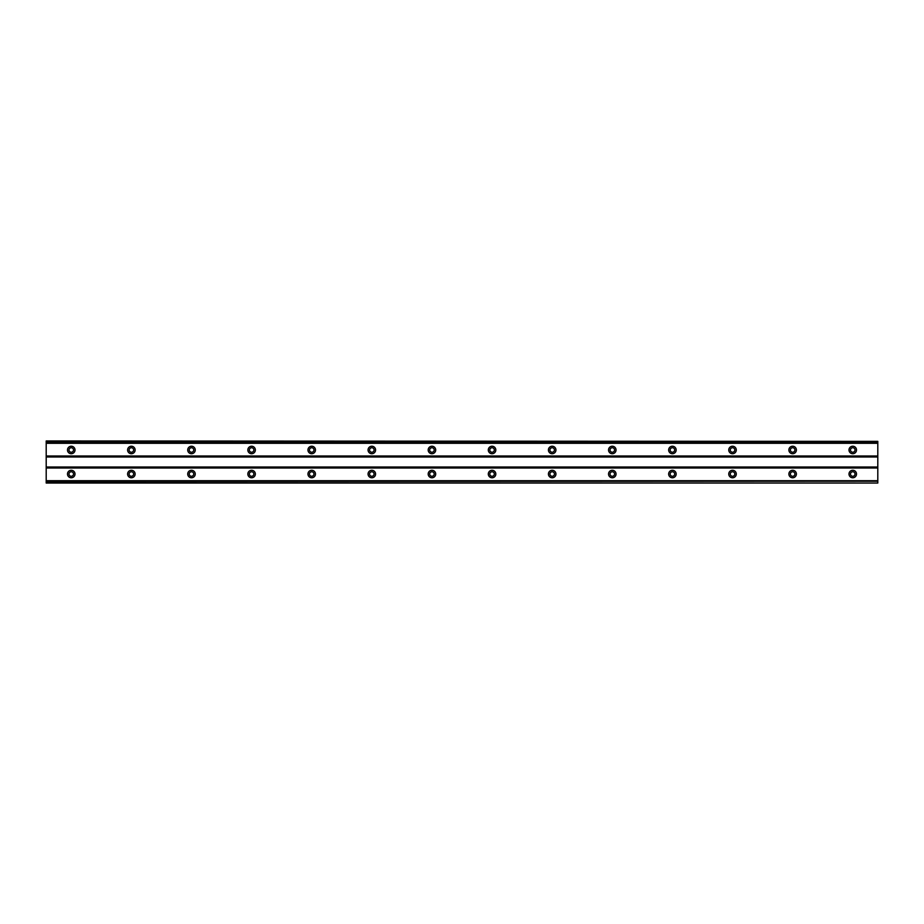 <?xml version="1.0" encoding="UTF-8"?>
<svg xmlns="http://www.w3.org/2000/svg" width="924" height="924" viewBox="0 0 924 924"><rect width="100%" height="100%" fill="white"/><g stroke="black" fill="none" stroke-linecap="round" stroke-linejoin="round"><path stroke-width="1.39" d="M71.252 452.229A2.252 2.252 0 0 1 68.988 449.976A2.252 2.252 0 0 1 71.252 447.724A2.252 2.252 0 0 1 73.504 449.976A2.252 2.252 0 0 1 71.252 452.229M852.748 452.229A2.252 2.252 0 0 1 850.496 449.976A2.252 2.252 0 0 1 852.748 447.724A2.252 2.252 0 0 1 855.012 449.976A2.252 2.252 0 0 1 852.748 452.229M792.642 452.229A2.252 2.252 0 0 1 790.378 449.976A2.252 2.252 0 0 1 792.642 447.724A2.252 2.252 0 0 1 794.894 449.976A2.252 2.252 0 0 1 792.642 452.229M732.524 452.229A2.252 2.252 0 0 1 730.272 449.976A2.252 2.252 0 0 1 732.524 447.724A2.252 2.252 0 0 1 734.776 449.976A2.252 2.252 0 0 1 732.524 452.229M672.406 452.229A2.252 2.252 0 0 1 670.154 449.976A2.252 2.252 0 0 1 672.406 447.724A2.252 2.252 0 0 1 674.659 449.976A2.252 2.252 0 0 1 672.406 452.229M612.289 452.229A2.252 2.252 0 0 1 610.036 449.976A2.252 2.252 0 0 1 612.289 447.724A2.252 2.252 0 0 1 614.541 449.976A2.252 2.252 0 0 1 612.289 452.229M552.171 452.229A2.252 2.252 0 0 1 549.919 449.976A2.252 2.252 0 0 1 552.171 447.724A2.252 2.252 0 0 1 554.423 449.976A2.252 2.252 0 0 1 552.171 452.229M492.053 452.229A2.252 2.252 0 0 1 489.801 449.976A2.252 2.252 0 0 1 492.053 447.724A2.252 2.252 0 0 1 494.317 449.976A2.252 2.252 0 0 1 492.053 452.229M431.947 452.229A2.252 2.252 0 0 1 429.683 449.976A2.252 2.252 0 0 1 431.947 447.724A2.252 2.252 0 0 1 434.199 449.976A2.252 2.252 0 0 1 431.947 452.229M371.829 452.229A2.252 2.252 0 0 1 369.577 449.976A2.252 2.252 0 0 1 371.829 447.724A2.252 2.252 0 0 1 374.081 449.976A2.252 2.252 0 0 1 371.829 452.229M311.711 452.229A2.252 2.252 0 0 1 309.459 449.976A2.252 2.252 0 0 1 311.711 447.724A2.252 2.252 0 0 1 313.964 449.976A2.252 2.252 0 0 1 311.711 452.229M251.594 452.229A2.252 2.252 0 0 1 249.341 449.976A2.252 2.252 0 0 1 251.594 447.724A2.252 2.252 0 0 1 253.846 449.976A2.252 2.252 0 0 1 251.594 452.229M191.476 452.229A2.252 2.252 0 0 1 189.224 449.976A2.252 2.252 0 0 1 191.476 447.724A2.252 2.252 0 0 1 193.728 449.976A2.252 2.252 0 0 1 191.476 452.229M131.358 452.229A2.252 2.252 0 0 1 129.106 449.976A2.252 2.252 0 0 1 131.358 447.724A2.252 2.252 0 0 1 133.622 449.976A2.252 2.252 0 0 1 131.358 452.229M71.252 470.27A3.754 3.754 0 0 0 67.487 474.024A3.754 3.754 0 0 0 71.252 477.777A3.754 3.754 0 0 0 75.006 474.024A3.754 3.754 0 0 0 71.252 470.27M852.748 470.27A3.754 3.754 0 0 0 848.994 474.024A3.754 3.754 0 0 0 852.748 477.777A3.754 3.754 0 0 0 856.513 474.024A3.754 3.754 0 0 0 852.748 470.27M792.642 470.27A3.754 3.754 0 0 0 788.877 474.024A3.754 3.754 0 0 0 792.642 477.777A3.754 3.754 0 0 0 796.396 474.024A3.754 3.754 0 0 0 792.642 470.27M732.524 470.27A3.754 3.754 0 0 0 728.759 474.024A3.754 3.754 0 0 0 732.524 477.777A3.754 3.754 0 0 0 736.278 474.024A3.754 3.754 0 0 0 732.524 470.27M672.406 470.27A3.754 3.754 0 0 0 668.653 474.024A3.754 3.754 0 0 0 672.406 477.777A3.754 3.754 0 0 0 676.16 474.024A3.754 3.754 0 0 0 672.406 470.27M612.289 470.27A3.754 3.754 0 0 0 608.535 474.024A3.754 3.754 0 0 0 612.289 477.777A3.754 3.754 0 0 0 616.042 474.024A3.754 3.754 0 0 0 612.289 470.27M552.171 470.27A3.754 3.754 0 0 0 548.417 474.024A3.754 3.754 0 0 0 552.171 477.777A3.754 3.754 0 0 0 555.936 474.024A3.754 3.754 0 0 0 552.171 470.27M492.053 470.27A3.754 3.754 0 0 0 488.299 474.024A3.754 3.754 0 0 0 492.053 477.777A3.754 3.754 0 0 0 495.818 474.024A3.754 3.754 0 0 0 492.053 470.27M431.947 470.27A3.754 3.754 0 0 0 428.182 474.024A3.754 3.754 0 0 0 431.947 477.777A3.754 3.754 0 0 0 435.701 474.024A3.754 3.754 0 0 0 431.947 470.27M371.829 470.27A3.754 3.754 0 0 0 368.064 474.024A3.754 3.754 0 0 0 371.829 477.777A3.754 3.754 0 0 0 375.583 474.024A3.754 3.754 0 0 0 371.829 470.27M311.711 470.27A3.754 3.754 0 0 0 307.958 474.024A3.754 3.754 0 0 0 311.711 477.777A3.754 3.754 0 0 0 315.465 474.024A3.754 3.754 0 0 0 311.711 470.27M251.594 470.27A3.754 3.754 0 0 0 247.84 474.024A3.754 3.754 0 0 0 251.594 477.777A3.754 3.754 0 0 0 255.347 474.024A3.754 3.754 0 0 0 251.594 470.27M191.476 470.27A3.754 3.754 0 0 0 187.722 474.024A3.754 3.754 0 0 0 191.476 477.777A3.754 3.754 0 0 0 195.241 474.024A3.754 3.754 0 0 0 191.476 470.27M131.358 470.27A3.754 3.754 0 0 0 127.604 474.024A3.754 3.754 0 0 0 131.358 477.777A3.754 3.754 0 0 0 135.123 474.024A3.754 3.754 0 0 0 131.358 470.27M71.252 446.223A3.754 3.754 0 0 0 67.487 449.976A3.754 3.754 0 0 0 71.252 453.73A3.754 3.754 0 0 0 75.006 449.976A3.754 3.754 0 0 0 71.252 446.223M852.748 446.223A3.754 3.754 0 0 0 848.994 449.976A3.754 3.754 0 0 0 852.748 453.73A3.754 3.754 0 0 0 856.513 449.976A3.754 3.754 0 0 0 852.748 446.223M792.642 446.223A3.754 3.754 0 0 0 788.877 449.976A3.754 3.754 0 0 0 792.642 453.73A3.754 3.754 0 0 0 796.396 449.976A3.754 3.754 0 0 0 792.642 446.223M732.524 446.223A3.754 3.754 0 0 0 728.759 449.976A3.754 3.754 0 0 0 732.524 453.73A3.754 3.754 0 0 0 736.278 449.976A3.754 3.754 0 0 0 732.524 446.223M672.406 446.223A3.754 3.754 0 0 0 668.653 449.976A3.754 3.754 0 0 0 672.406 453.73A3.754 3.754 0 0 0 676.16 449.976A3.754 3.754 0 0 0 672.406 446.223M612.289 446.223A3.754 3.754 0 0 0 608.535 449.976A3.754 3.754 0 0 0 612.289 453.73A3.754 3.754 0 0 0 616.042 449.976A3.754 3.754 0 0 0 612.289 446.223M552.171 446.223A3.754 3.754 0 0 0 548.417 449.976A3.754 3.754 0 0 0 552.171 453.73A3.754 3.754 0 0 0 555.936 449.976A3.754 3.754 0 0 0 552.171 446.223M492.053 446.223A3.754 3.754 0 0 0 488.299 449.976A3.754 3.754 0 0 0 492.053 453.73A3.754 3.754 0 0 0 495.818 449.976A3.754 3.754 0 0 0 492.053 446.223M431.947 446.223A3.754 3.754 0 0 0 428.182 449.976A3.754 3.754 0 0 0 431.947 453.73A3.754 3.754 0 0 0 435.701 449.976A3.754 3.754 0 0 0 431.947 446.223M371.829 446.223A3.754 3.754 0 0 0 368.064 449.976A3.754 3.754 0 0 0 371.829 453.73A3.754 3.754 0 0 0 375.583 449.976A3.754 3.754 0 0 0 371.829 446.223M311.711 446.223A3.754 3.754 0 0 0 307.958 449.976A3.754 3.754 0 0 0 311.711 453.73A3.754 3.754 0 0 0 315.465 449.976A3.754 3.754 0 0 0 311.711 446.223M251.594 446.223A3.754 3.754 0 0 0 247.84 449.976A3.754 3.754 0 0 0 251.594 453.73A3.754 3.754 0 0 0 255.347 449.976A3.754 3.754 0 0 0 251.594 446.223M191.476 446.223A3.754 3.754 0 0 0 187.722 449.976A3.754 3.754 0 0 0 191.476 453.73A3.754 3.754 0 0 0 195.241 449.976A3.754 3.754 0 0 0 191.476 446.223M131.358 446.223A3.754 3.754 0 0 0 127.604 449.976A3.754 3.754 0 0 0 131.358 453.73A3.754 3.754 0 0 0 135.123 449.976A3.754 3.754 0 0 0 131.358 446.223M71.252 476.276A2.252 2.252 0 0 1 68.988 474.024A2.252 2.252 0 0 1 71.252 471.771A2.252 2.252 0 0 1 73.504 474.024A2.252 2.252 0 0 1 71.252 476.276M852.748 476.276A2.252 2.252 0 0 1 850.496 474.024A2.252 2.252 0 0 1 852.748 471.771A2.252 2.252 0 0 1 855.012 474.024A2.252 2.252 0 0 1 852.748 476.276M792.642 476.276A2.252 2.252 0 0 1 790.378 474.024A2.252 2.252 0 0 1 792.642 471.771A2.252 2.252 0 0 1 794.894 474.024A2.252 2.252 0 0 1 792.642 476.276M732.524 476.276A2.252 2.252 0 0 1 730.272 474.024A2.252 2.252 0 0 1 732.524 471.771A2.252 2.252 0 0 1 734.776 474.024A2.252 2.252 0 0 1 732.524 476.276M672.406 476.276A2.252 2.252 0 0 1 670.154 474.024A2.252 2.252 0 0 1 672.406 471.771A2.252 2.252 0 0 1 674.659 474.024A2.252 2.252 0 0 1 672.406 476.276M612.289 476.276A2.252 2.252 0 0 1 610.036 474.024A2.252 2.252 0 0 1 612.289 471.771A2.252 2.252 0 0 1 614.541 474.024A2.252 2.252 0 0 1 612.289 476.276M552.171 476.276A2.252 2.252 0 0 1 549.919 474.024A2.252 2.252 0 0 1 552.171 471.771A2.252 2.252 0 0 1 554.423 474.024A2.252 2.252 0 0 1 552.171 476.276M492.053 476.276A2.252 2.252 0 0 1 489.801 474.024A2.252 2.252 0 0 1 492.053 471.771A2.252 2.252 0 0 1 494.317 474.024A2.252 2.252 0 0 1 492.053 476.276M431.947 476.276A2.252 2.252 0 0 1 429.683 474.024A2.252 2.252 0 0 1 431.947 471.771A2.252 2.252 0 0 1 434.199 474.024A2.252 2.252 0 0 1 431.947 476.276M371.829 476.276A2.252 2.252 0 0 1 369.577 474.024A2.252 2.252 0 0 1 371.829 471.771A2.252 2.252 0 0 1 374.081 474.024A2.252 2.252 0 0 1 371.829 476.276M311.711 476.276A2.252 2.252 0 0 1 309.459 474.024A2.252 2.252 0 0 1 311.711 471.771A2.252 2.252 0 0 1 313.964 474.024A2.252 2.252 0 0 1 311.711 476.276M251.594 476.276A2.252 2.252 0 0 1 249.341 474.024A2.252 2.252 0 0 1 251.594 471.771A2.252 2.252 0 0 1 253.846 474.024A2.252 2.252 0 0 1 251.594 476.276M191.476 476.276A2.252 2.252 0 0 1 189.224 474.024A2.252 2.252 0 0 1 191.476 471.771A2.252 2.252 0 0 1 193.728 474.024A2.252 2.252 0 0 1 191.476 476.276M131.358 476.276A2.252 2.252 0 0 1 129.106 474.024A2.252 2.252 0 0 1 131.358 471.771A2.252 2.252 0 0 1 133.622 474.024A2.252 2.252 0 0 1 131.358 476.276M46.2 441.36L877.8 441.36L46.2 440.956L46.2 483.044L877.8 483.044L46.2 482.64M877.8 441.36L877.8 482.64M46.2 481.231L877.8 481.231M877.8 480.699L46.2 480.699M46.2 468.006L877.8 468.006M877.8 467.013L46.2 467.013M46.2 456.987L877.8 456.987M877.8 455.994L46.2 455.994M46.2 443.301L877.8 443.301M877.8 442.769L46.2 442.769"/></g></svg>
